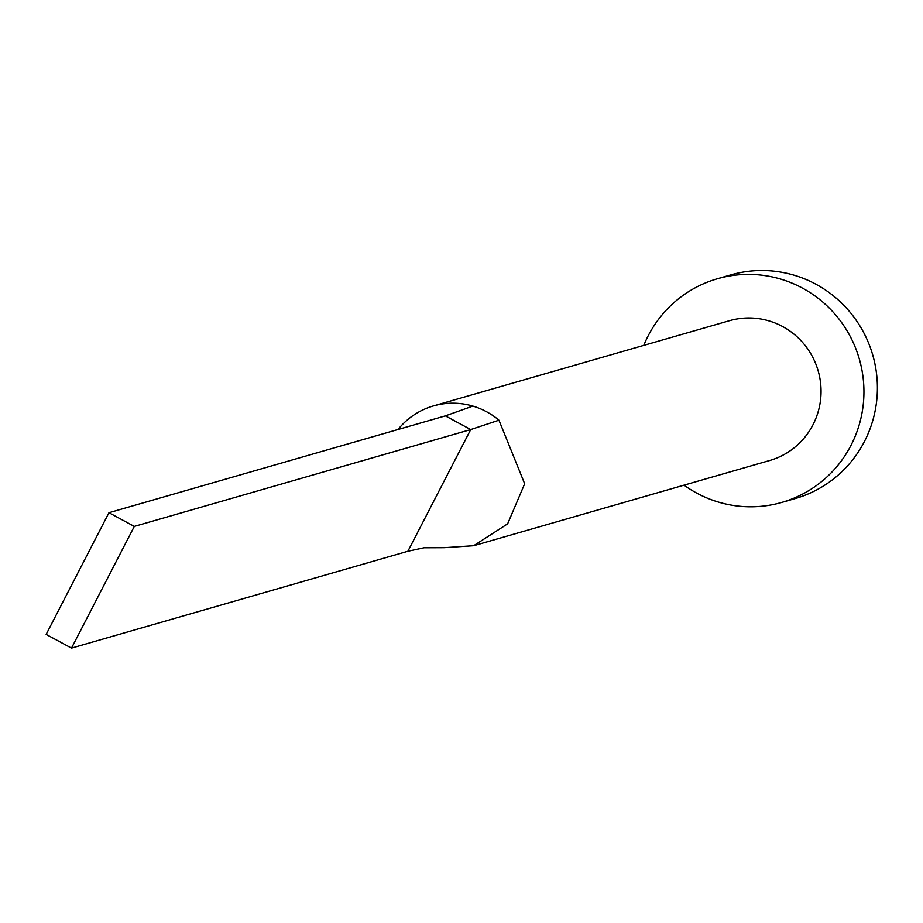<?xml version="1.0" encoding="UTF-8"?>
<svg xmlns="http://www.w3.org/2000/svg" width="923" height="923" viewBox="0 0 923 923"><rect width="100%" height="100%" fill="white"/><g stroke="black" fill="none" stroke-linecap="round" stroke-linejoin="round"><path stroke-width="1.38" d="M71.498 648.108L134.308 526.41L108.96 512.715L46.15 634.413L71.498 648.108L407.897 551.262L423.992 547.777L444.032 547.697L473.661 545.712L769.701 460.496A72.732 71.371 -106.1 0 0 820.709 398.413A72.732 71.371 -106.1 0 0 782.635 326.546A72.732 71.371 -106.1 0 0 729.458 320.708L433.429 405.924A72.732 71.371 -106.1 0 0 398.044 429.495M473.661 545.712L507.638 523.837L524.668 483.767L498.951 420.196A72.732 71.371 -106.1 0 0 486.606 411.762A72.732 71.371 -106.1 0 0 472.841 406.085A72.732 71.371 -106.1 0 0 433.429 405.924M684.035 485.152A116.367 114.198 -106.1 0 0 696.68 493.078A116.367 114.198 -106.1 0 0 781.769 502.424A116.367 114.198 -106.1 0 0 863.397 403.097A116.367 114.198 -106.1 0 0 802.468 288.114A116.367 114.198 -106.1 0 0 717.39 278.769A116.367 114.198 -106.1 0 0 643.793 345.364M781.769 502.424L795.222 498.558A116.367 114.198 -106.1 0 0 876.85 399.232A116.367 114.198 -106.1 0 0 815.932 284.238A116.367 114.198 -106.1 0 0 730.843 274.892L717.39 278.769M498.951 420.196L470.718 429.564L445.371 415.869L472.841 406.085M407.897 551.262L470.718 429.564L134.308 526.41M108.96 512.715L445.371 415.869"/></g></svg>
